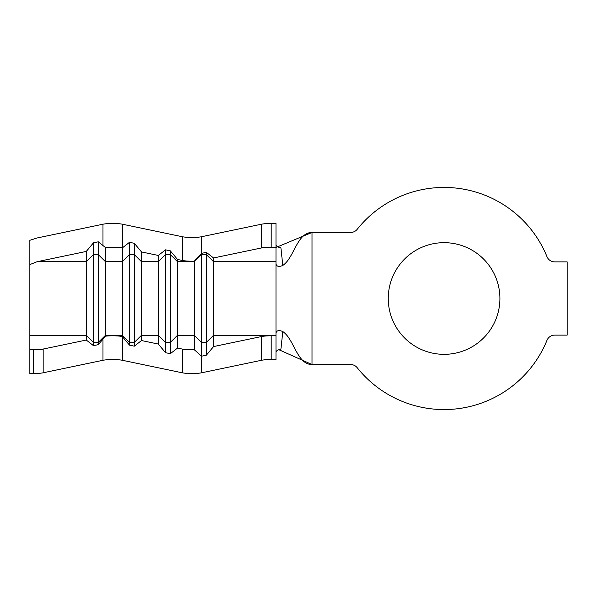 <?xml version="1.0" encoding="UTF-8"?>
<svg xmlns="http://www.w3.org/2000/svg" width="597" height="597" viewBox="0 0 597 597"><rect width="100%" height="100%" fill="white"/><g stroke="black" fill="none" stroke-linecap="round" stroke-linejoin="round"><path stroke-width="0.9" d="M271.187 335.805A12.007 1.821 180 0 0 261.471 336.551L213.554 346.566L213.554 261.71L206.346 254.591L201.547 254.591L194.338 261.71L194.338 261.165A12.007 1.821 0 0 1 182.227 260.449L177.533 259.464L177.533 261.71L194.338 261.71L194.338 349.767A12.007 1.821 0 0 1 182.227 349.058L177.533 348.073L177.533 261.71L170.332 254.591L165.526 254.591L158.324 261.71L158.324 255.449L141.511 251.941L141.511 261.71L158.324 261.71L158.324 344.059L141.511 340.544L141.511 261.71L134.31 254.591L129.504 254.591L129.504 345.156L122.303 336.529A12.007 1.821 180 0 0 112.699 335.805A12.007 1.821 180 0 0 105.49 336.171L105.49 261.71L122.303 261.71L122.303 247.927A12.007 1.821 180 0 0 112.699 247.195A12.007 1.821 180 0 0 105.49 247.561L98.289 241.807L93.483 242.807L86.281 251.434L37.111 261.71L86.281 261.71L86.281 340.044L43.163 349.058L43.163 372.789L102.983 360.289A12.007 1.821 180 0 1 112.699 359.536A12.007 1.821 180 0 1 122.407 360.289L182.227 372.789A12.007 1.821 0 0 0 201.652 372.789L261.471 360.289A12.007 1.821 180 0 1 271.187 359.536L275.986 359.536L275.986 335.805L271.187 335.805L271.187 359.536M271.187 223.457L275.986 223.457L275.986 247.195L271.187 247.195L271.187 223.457A12.007 1.821 180 0 0 261.471 224.211L201.652 236.71A12.007 1.821 0 0 1 182.227 236.71L122.407 224.211A12.007 1.821 180 0 0 112.699 223.457A12.007 1.821 180 0 0 102.983 224.211L37.111 237.979L29.85 240.307L29.85 349.805L33.454 349.805A12.007 1.821 0 0 0 43.163 349.058M444.078 242.673A55.834 55.834 0 0 0 388.251 298.5A55.834 55.834 0 0 0 444.078 354.334A55.834 55.834 0 0 0 499.913 298.5A55.834 55.834 0 0 0 444.078 242.673M444.078 187.436A111.064 111.064 0 0 0 357.215 229.293A8.403 8.403 0 0 1 350.64 232.464L312.007 232.464L312.007 364.536L350.64 364.536A8.403 8.403 0 0 1 357.215 367.707A111.064 111.064 0 0 0 546.956 340.357A8.403 8.403 0 0 1 554.74 335.118L567.15 335.118L567.15 261.882L554.74 261.882A8.403 8.403 0 0 1 546.956 256.643A111.064 111.064 0 0 0 444.078 187.436M29.85 349.805L29.85 373.543L33.454 373.543A12.007 1.821 0 0 0 43.163 372.789M275.986 247.195L275.986 335.29L213.554 335.29L206.346 342.409L206.346 252.344L201.652 253.329A12.007 1.821 0 0 1 201.547 253.352L201.547 342.409L194.338 335.29L177.533 335.29L170.332 342.409L170.332 250.837L165.526 249.837L165.526 342.409L158.324 335.29L141.511 335.29L134.31 342.409L134.31 243.315L129.504 242.307L129.504 254.591L122.303 261.71L122.303 336.529M29.85 264.583L37.111 261.71M105.49 247.561L105.49 261.71L98.289 254.591L93.483 254.591L86.281 261.71L86.281 251.434M275.986 335.29L275.986 335.805M275.986 263.949C276.717 266.613 278.986 267.105 282.806 265.419L280.896 247.733C277.836 247.248 276.202 246.225 275.986 244.666M275.986 352.334C276.21 350.775 277.844 349.752 280.896 349.267L282.806 331.589C278.978 329.902 276.709 330.387 275.986 333.051M282.806 331.589C294.217 339.103 296.97 364.536 312.007 364.536L278.859 349.7M275.986 247.471L312.007 232.464C296.97 232.464 294.217 257.897 282.806 265.419M271.187 247.195A12.007 1.821 180 0 0 261.471 247.949L213.554 257.964L206.346 252.344M275.986 261.71L213.554 261.71L213.554 257.964M213.554 346.566L206.346 355.193L206.346 342.409L201.547 342.409L201.547 356.2L194.338 349.767M206.346 355.193L201.652 356.178A12.007 1.821 180 0 1 201.547 356.2M201.547 253.352L194.338 261.165M177.533 348.073L170.332 353.693L170.332 342.409L165.526 342.409L165.526 352.685L158.324 344.059M170.332 353.693L165.526 352.685M165.526 249.837L158.324 255.449M177.533 259.464L170.332 250.837M98.289 241.807L98.289 342.409L105.49 335.29L122.303 335.29L129.504 342.409L134.31 342.409L134.31 346.163L129.504 345.156M141.511 340.544L134.31 346.163M129.504 242.307L122.303 247.927M141.511 251.941L134.31 243.315M93.483 242.807L93.483 345.663L86.281 340.044M29.85 335.29L86.281 335.29L93.483 342.409L98.289 342.409L98.289 344.656L93.483 345.663M105.49 336.171L98.289 344.656M102.983 245.464L102.983 224.211M122.407 336.663L122.407 360.289M33.454 349.805L33.454 373.543M261.471 336.551L261.471 360.289M201.652 356.178L201.652 372.789M182.227 349.058L182.227 372.789M102.983 339.036L102.983 360.289M182.227 260.449L182.227 236.71M201.652 253.329L201.652 236.71M261.471 247.949L261.471 224.211M122.407 247.837L122.407 224.211"/></g></svg>

